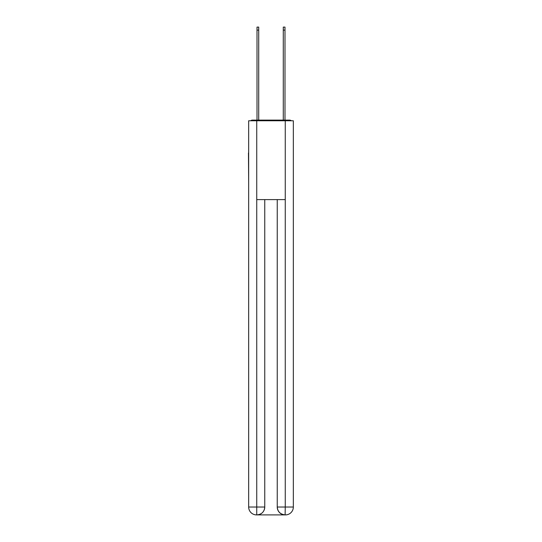 <?xml version="1.0" encoding="UTF-8"?>
<svg xmlns="http://www.w3.org/2000/svg" width="542" height="542" viewBox="0 0 542 542"><rect width="100%" height="100%" fill="white"/><g stroke="black" fill="none" stroke-linecap="round" stroke-linejoin="round"><path stroke-width="0.81" d="M293.337 182.254L293.337 126.814M248.663 152.959L248.663 126.814M248.466 152.959L248.663 182.254M291.325 120.771A2.629 2.629 0 0 0 289.591 120.114L252.409 120.114A2.629 2.629 0 0 0 250.675 120.771M252.409 120.114L257.01 120.114L257.01 27.1L258.717 27.1L258.717 120.114L260.749 120.114M281.251 120.114L283.283 120.114L283.283 27.1L284.99 27.1L284.99 120.114L289.591 120.114M256.745 120.771L256.745 199.598L285.255 199.598L285.255 120.771L248.663 120.771L248.663 507.021A7.879 7.879 0 0 0 256.549 514.9L285.126 514.9A7.879 7.879 0 0 1 277.24 507.021L277.24 199.598L277.24 507.021C277.639 511.662 280.268 514.29 285.126 514.9L285.255 507.021L293.337 507.021A7.879 7.879 0 0 1 285.451 514.9L285.309 514.9M285.255 120.771L293.337 120.771L293.337 507.021M264.76 199.598L264.76 507.021A7.879 7.879 0 0 1 256.874 514.9C261.752 514.392 264.381 511.763 264.76 507.021L264.76 199.598M248.663 507.021A7.879 7.879 0 0 0 256.549 514.9A7.879 7.879 0 0 1 248.663 507.021L256.745 507.021L256.745 514.9M264.76 507.021L256.745 507.021L256.745 199.598M277.24 507.021L285.255 507.021L285.255 199.598M257.01 30.122L258.717 30.122M284.99 30.122L283.283 30.122"/></g></svg>
